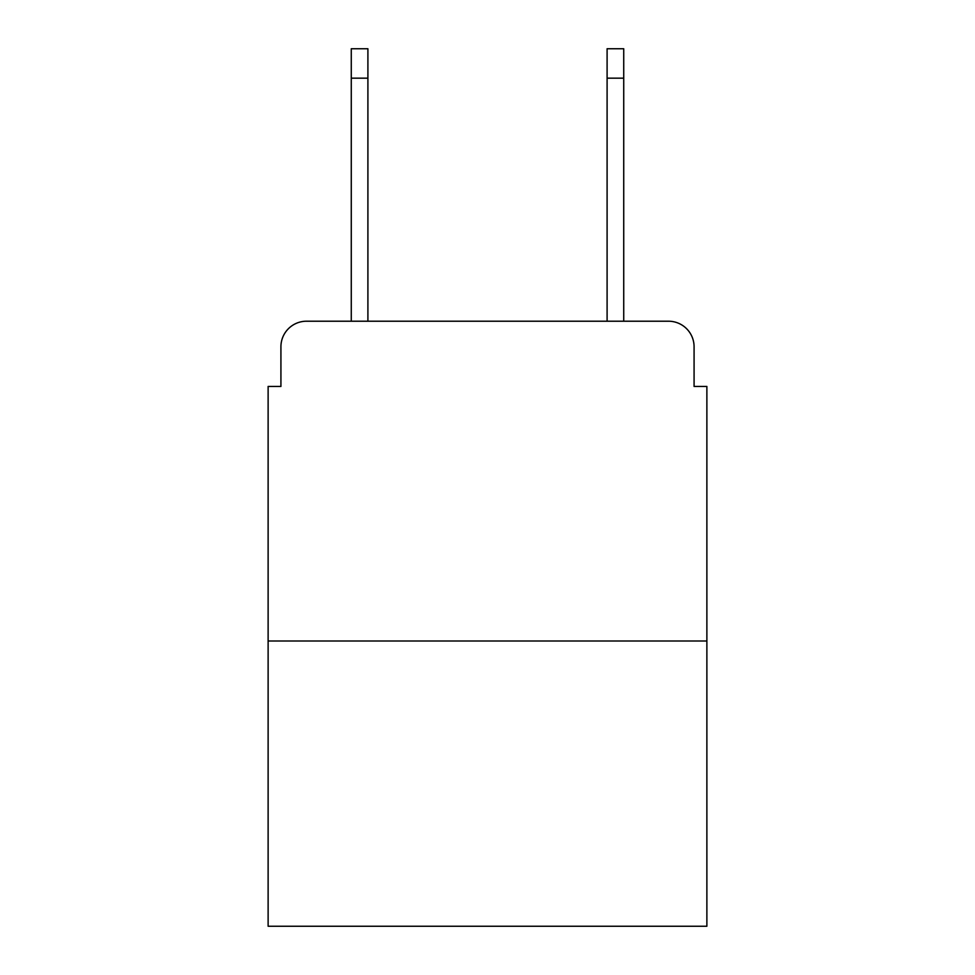 <?xml version="1.0" encoding="UTF-8"?>
<svg xmlns="http://www.w3.org/2000/svg" width="975" height="975" viewBox="0 0 975 975"><rect width="100%" height="100%" fill="white"/><g stroke="black" fill="none" stroke-linecap="round" stroke-linejoin="round"><path stroke-width="1.46" d="M280.922 346.795L280.922 386.441L280.922 346.795A25.582 25.582 0 0 1 306.503 321.214L351.268 321.214L351.268 48.75L367.904 48.75L367.904 321.214L387.721 321.214M706.875 641.002L268.125 641.002L268.125 926.25L706.875 926.25L706.875 386.441L694.078 386.441L694.078 346.795A25.582 25.582 0 0 0 668.497 321.214L306.503 321.214M268.125 641.002L268.125 386.441L280.922 386.441M587.279 321.214L607.096 321.214L607.096 48.75L623.732 48.75L623.732 321.214L668.497 321.214M694.078 386.441L694.078 346.795M351.268 78.171L367.904 78.171M623.732 78.171L607.096 78.171"/></g></svg>
